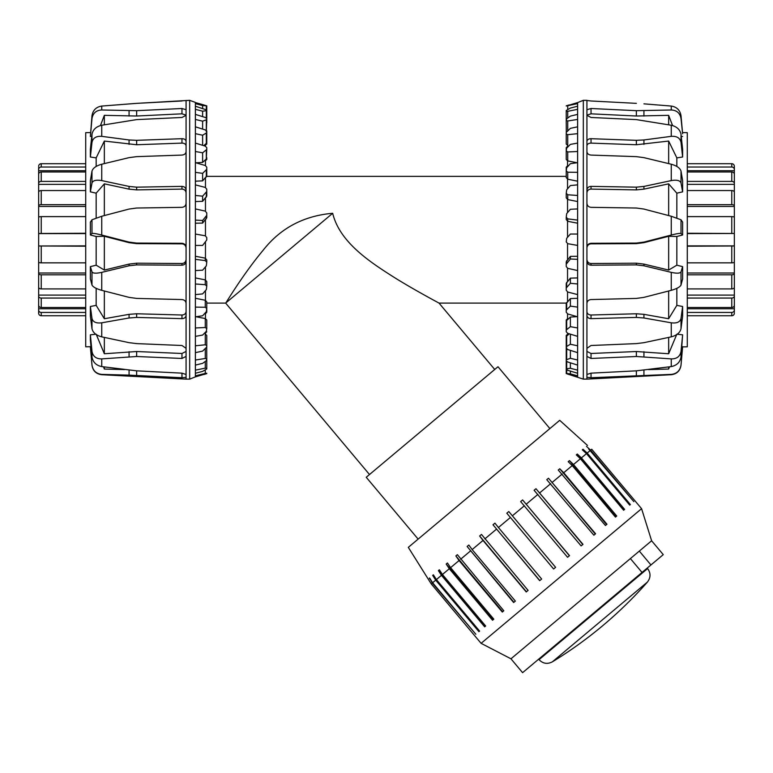<?xml version="1.0" encoding="UTF-8"?>
<svg xmlns="http://www.w3.org/2000/svg" width="773" height="773" viewBox="0 0 773 773"><rect width="100%" height="100%" fill="white"/><g stroke="black" fill="none" stroke-linecap="round" stroke-linejoin="round"><path stroke-width="1.16" d="M418.135 539.119L366.238 477.27L497.986 366.731L549.874 428.571M205.463 144.329L205.463 146.194M205.463 159.75L205.463 165.577M205.463 177.887L205.463 187.481M205.463 198.139L205.463 211.174M205.463 219.803L205.463 235.833M205.463 242.152L205.463 258.192M205.463 266.84L205.463 279.932M205.463 290.609L205.463 300.291M205.463 312.65L205.463 318.592M205.463 332.197L205.463 334.216M567.537 335.134L567.537 333.269M567.537 319.713L567.537 313.886M567.537 301.576L567.537 291.981M567.537 281.324L567.537 268.289M567.537 259.66L567.537 243.63M567.537 237.311L567.537 221.271M567.537 212.623L567.537 199.531M567.537 188.854L567.537 179.172M567.537 166.813L567.537 160.871M567.537 147.266L567.537 145.247M566.3 303.093L439.025 303.093C438.011 302.504 415.323 290.474 395.708 278.338C371.407 262.984 339.772 242.925 332.69 213.28L225.658 303.093L206.758 303.093M439.025 303.093L494.72 369.465M369.504 474.535L225.658 303.093C225.706 303.547 242.471 274.946 263.487 249.824C280.754 228.006 303.828 215.822 332.69 213.28M566.242 217.184L566.686 213.619L570.377 209.28L577.624 208.923L577.624 220.112L567.74 218.875L566.242 217.184L566.242 219.532L567.74 221.32L577.624 223.204M566.242 193.25L566.686 189.839L570.377 185.559L577.624 184.863L577.624 195.472L567.74 194.777L566.242 193.25L566.242 197.859L567.74 199.589L577.624 201.55M577.624 256.259L570.377 256.375L566.242 261.815L566.242 264.153L570.377 258.994L577.624 259.351L577.624 270.54L567.74 268.347L566.242 266.53L566.242 264.153M566.242 170.891L566.686 167.76L570.377 163.683L577.624 162.659L577.624 172.34L567.74 172.215L566.242 170.891L566.242 177.616L567.74 179.22L577.624 181.191M577.624 277.913L570.377 278.145L566.242 283.391L566.242 288L570.377 283.295L577.624 283.991L577.624 294.6L567.74 292.039L566.242 290.252L566.242 288M566.242 150.88L566.686 148.126L570.377 144.396L577.624 143.092L577.624 151.498L567.74 151.952L566.242 150.88L566.242 159.48L567.74 160.919L576.629 162.639M577.624 298.272L570.377 298.6L566.242 303.489L566.242 310.205L570.377 306.108L577.624 307.123L577.624 316.804L567.74 313.954L566.242 312.253L566.242 310.205M566.242 133.893L566.242 144.078L567.74 145.295L567.74 134.676L566.242 133.893L566.242 132.425L570.377 128.357L577.624 126.811L577.624 133.661L567.74 134.676M577.131 316.659L570.377 317.056L566.686 320.495L566.242 330.003L570.377 326.66L577.624 327.965L577.624 336.371L567.74 333.347L566.242 331.781L566.242 330.003M566.242 120.511L566.686 118.791L570.377 116.105L577.624 114.375L577.624 119.438L567.74 120.984L566.242 120.511L566.3 132.144M569.228 333.801L566.242 336.555L566.242 346.739L570.377 344.246L577.624 345.802L577.624 352.652L567.74 349.541L566.242 348.179L566.242 346.739M566.686 347.821L566.242 359.822L570.377 358.286L577.624 360.025L577.624 365.098L567.74 361.996L566.242 360.885L566.242 359.822M566.242 368.953L566.242 368.277M566.242 348.623L566.242 358.952M566.242 158.059L566.242 147.682L567.74 146.116M566.242 336.854L566.242 335.385L567.74 334.168M566.242 175.973L566.242 167.21L567.74 165.509M566.242 330.38L566.242 319.983L567.74 318.544M566.242 310.64L566.242 303.093M566.242 110.51L570.377 108.075L577.624 106.201L577.624 109.322L567.74 111.331L566.242 111.186L566.242 110.51M566.242 106.007L577.624 102.587L577.624 103.63L566.242 106.007M567.74 370.296L566.242 368.818L570.377 368.277L577.624 370.151L577.624 373.262L567.74 370.296M569.073 104.954L566.242 105.843M567.74 374.142L566.242 373.417L570.377 373.9L577.624 375.833L577.624 376.886L567.74 374.142M569.073 374.509L583.315 379.128L586.929 379.128L586.929 377.35L591.036 377.736L671.254 374.383C676.771 373.803 680.027 370.711 681.013 365.098L682.627 346.691L681.013 365.281C680.095 370.847 676.839 373.987 671.254 374.712L586.929 379.128M577.624 373.262L577.624 375.833M577.624 365.098L577.624 370.151M577.624 352.652L577.624 360.025M577.624 336.371L577.624 345.802M577.624 316.804L577.624 327.965M577.624 294.6L577.624 307.123M577.624 270.54L577.624 283.991M577.624 220.112L577.624 259.351M577.624 195.472L577.624 208.923M577.624 172.34L577.624 184.863M577.624 151.498L577.624 162.659M577.624 133.661L577.624 143.092M577.624 119.438L577.624 126.811M577.624 109.322L577.624 114.375M577.624 103.63L577.624 106.201M583.315 379.128L583.315 100.335L577.624 102.587M566.242 360.904L566.242 373.62M566.242 157.682L566.242 149.083M566.242 175.548L566.242 168.833M566.242 123.467L566.242 111.186M566.242 356.537L566.242 368.818M566.242 360.701L566.242 373.417M570.377 256.375L570.377 258.994M570.377 371.088L570.377 373.9M570.377 362.827L570.377 368.277M570.377 350.372L570.377 358.286M570.377 334.158L570.377 344.246M570.377 317.056L570.377 326.66M570.377 298.6L570.377 306.108M570.377 278.145L570.377 283.295M577.624 245.418L567.74 243.679L566.242 241.901L566.686 238.287L570.377 234.045L577.624 234.045M583.315 100.335L586.929 100.335L586.929 356.421L591.036 358.459L636.363 356.498L671.254 358.894C676.771 358.962 680.027 356.479 681.013 351.454L682.627 334.815L681.013 357.058C680.027 362.295 676.771 365.465 671.254 366.586L636.363 370.837L591.036 373.156L586.929 374.48L586.929 377.35M586.929 315.316C587.171 317.413 588.533 318.524 591.036 318.65L636.363 317.413L643.928 317.983L671.254 322.805C676.771 323.501 680.027 322.061 681.013 318.495L682.627 306.495L682.627 316.109L681.013 328.738C680.027 332.68 676.771 335.385 671.254 336.854L643.928 342.671L636.363 343.608L591.036 345.502L586.929 348.314M586.929 261.139C587.171 263.622 588.533 264.975 591.036 265.197L636.363 264.897L643.928 265.777L671.254 272.357C676.771 273.555 680.027 273.41 681.013 271.922L682.627 266.637L682.627 278.937L681.013 285.024C680.027 287.005 676.771 288.773 671.254 290.329L643.928 297.373L636.363 298.417L591.036 299.557C588.533 299.856 587.171 301.122 586.929 303.374M586.929 203.27C587.171 205.695 588.533 207.058 591.036 207.338L636.363 208.024L643.928 209.058L671.254 216.256L681.013 219.774L682.627 222.122L682.627 234.982L681.013 233.475C680.027 233.146 676.771 233.668 671.254 235.05L643.928 242.094L636.363 243.08L591.036 243.273C588.533 243.534 587.171 244.915 586.929 247.428M586.929 151.692C587.171 153.663 588.533 154.793 591.036 155.083L636.363 156.639L643.928 157.644L671.254 164.224C676.771 165.77 680.027 168.05 681.013 171.084L682.627 180.65L682.627 191.849L681.013 183.017C680.027 180.428 676.771 179.626 671.254 180.592L643.928 186.419L636.363 187.163L591.036 186.37C588.533 186.554 587.171 187.81 586.929 190.148M586.929 115.341L591.036 117.467L636.363 119.612L671.254 125.245C676.771 126.559 680.027 129.564 681.013 134.26L682.627 149.402L682.627 157.006L681.013 142.358C680.027 137.971 676.771 135.961 671.254 136.348L643.928 139.961L636.363 140.328L591.036 138.696C588.533 138.773 587.171 139.691 586.929 141.449M671.254 109.988L671.254 106.065L643.928 103.843L671.254 106.065C676.771 106.925 680.027 110.133 681.013 115.679L682.627 133.768L681.013 118.54C680.027 113.1 676.771 110.249 671.254 109.988L636.363 110.694L591.036 108.5L586.929 109.737M586.929 356.421L586.929 374.48M636.363 103.36L591.036 100.983L636.363 103.36M586.929 100.5L591.036 100.983M586.929 259.448C587.171 261.931 588.533 263.284 591.036 263.516L636.363 263.207L643.928 264.095L668.655 270.057L676.839 265.187L682.627 266.637M586.929 311.654C587.171 313.761 588.533 314.872 591.036 315.007L636.363 313.77L643.928 314.34L668.655 318.737L676.839 305.364L682.627 306.495M586.929 351.425L591.036 353.483L636.363 351.522L668.655 353.754L676.839 334.197M677.196 334.236L682.627 334.815M682.52 132.579L687.284 132.656L687.284 346.806L682.627 346.884M682.627 234.982L676.839 236.49L676.839 265.187M676.839 288.339L676.839 305.364M681.999 346.691L682.627 346.691M682.627 136.454L681.255 136.531M682.627 157.006L676.839 157.895L676.839 166.456M682.627 191.849L676.839 193.173L676.839 217.918M668.655 366.933L668.655 369.05L669.476 366.827M648.595 369.591L668.655 369.05M668.655 337.415L668.655 353.754M668.655 290.996L668.655 318.737M676.839 236.49L668.655 236.287L643.928 242.664L636.363 243.65L591.036 243.843C588.533 244.104 587.171 245.485 586.929 247.998M668.655 236.287L668.655 270.057M676.839 193.173L668.655 183.839L643.928 189.143L636.363 189.887L591.036 189.095C588.533 189.279 587.171 190.544 586.929 192.883M668.655 183.839L668.655 215.58M676.839 157.895L668.655 141.063L636.363 144.744L591.036 143.111C588.533 143.179 587.171 144.107 586.929 145.875M668.655 141.063L668.655 163.596M672.558 125.555L668.655 115.341L636.363 116.018L591.036 113.824L586.929 115.09M668.655 115.341L668.655 124.772M206.758 175.548L206.758 176.37M206.758 157.682L206.758 159.48L205.26 160.919M206.758 142.609L206.758 144.078L205.26 145.295M206.758 130.84L206.758 131.941M206.314 131.642L206.758 119.641L202.623 121.177L195.376 119.438L195.376 114.375L205.26 117.467L206.758 118.578L206.758 119.641M203.772 145.662L206.758 142.918L206.758 132.724L202.623 135.217L195.376 133.661L195.376 126.811L205.26 129.922L206.758 131.284L206.758 132.724M206.758 358.952L206.314 360.672L202.623 363.358L195.376 365.098L195.376 360.025L205.26 358.479L206.758 358.952L206.7 347.319M195.869 162.803L202.623 162.407L206.314 158.967L206.758 149.46L202.623 152.803L195.376 151.498L195.376 143.092L205.26 146.116L206.758 147.682L206.758 149.46M206.758 345.57L206.758 335.385L205.26 334.168L205.26 344.787L206.758 345.57L206.758 347.038L202.623 351.106L195.376 352.652L195.376 345.802L205.26 344.787M195.376 181.191L202.623 180.863L206.758 175.973L206.758 169.258L202.623 173.365L195.376 172.34L195.376 162.659L205.26 165.509L206.758 167.21L206.758 169.258M206.758 328.583L206.314 331.337L202.623 335.067L195.376 336.371L195.376 327.965L205.26 327.51L206.758 328.583L206.758 319.983L205.26 318.544L196.371 316.824M195.376 201.55L202.623 201.318L206.758 196.071L206.758 191.462L202.623 196.168L195.376 195.472L195.376 184.863L205.26 187.424L206.758 189.211L206.758 191.462M206.758 308.572L206.314 311.703L202.623 315.78L195.376 316.804L195.376 307.123L205.26 307.248L206.758 308.572L206.758 301.847L205.26 300.243L195.376 298.272M195.376 223.204L202.623 223.088L206.758 217.648L206.758 215.309L202.623 220.469L195.376 220.112L195.376 208.923L205.26 211.116L206.758 212.933L206.758 215.309M206.758 286.213L206.314 289.624L202.623 293.904L195.376 294.6L195.376 283.991L205.26 284.686L206.758 286.213L206.758 281.604L205.26 279.874L195.376 277.913M206.758 262.279L206.314 265.844L202.623 270.183L195.376 270.54L195.376 259.351L205.26 260.588L206.758 262.279L206.758 259.931L205.26 258.143L195.376 256.259M205.26 313.954L206.758 312.253L206.758 305.528M205.26 333.347L206.758 331.781M203.927 104.954L195.376 102.587L206.758 105.843L202.623 105.563L195.376 103.63L195.376 102.403L189.685 100.335L136.637 103.36L181.964 100.983M203.927 374.509L206.758 373.62M206.758 110.645L202.623 111.186L195.376 109.322L195.376 106.201L206.758 110.008L206.758 122.926M205.26 373.417L206.758 373.224L206.314 373.678L195.376 376.886L195.376 375.833L205.26 373.417L205.26 369.967M205.26 368.132L206.758 368.277L206.758 368.953L202.623 371.398L195.376 373.262L195.376 370.151L205.26 368.132L205.26 361.445M206.758 239.988L202.623 245.418L195.376 245.418L195.376 234.045L205.26 235.784L206.758 237.572L206.758 239.988M195.376 259.351L195.376 245.418M195.376 283.991L195.376 270.54M195.376 307.123L195.376 294.6M195.376 327.965L195.376 316.804M195.376 345.802L195.376 336.371M195.376 360.025L195.376 352.652M195.376 370.151L195.376 365.098M195.376 375.833L195.376 373.262M189.685 100.335L189.685 379.128L195.376 376.886M195.376 106.201L195.376 103.63M195.376 114.375L195.376 109.322M195.376 126.811L195.376 119.438M195.376 143.092L195.376 133.661M195.376 162.659L195.376 151.498M195.376 184.863L195.376 172.34M195.376 208.923L195.376 195.472M195.376 234.045L195.376 220.112M206.758 355.995L206.758 368.277M206.758 122.279L206.758 110.008M206.758 118.955L206.758 106.239M202.623 108.375L202.623 105.563M202.623 116.636L202.623 111.186M202.623 129.091L202.623 121.177M202.623 145.305L202.623 135.217M202.623 162.407L202.623 152.803M202.623 180.863L202.623 173.365M202.623 201.318L202.623 196.168M202.623 223.088L202.623 220.469M189.685 379.128L186.071 379.128L186.071 374.48L181.964 373.156L136.637 370.837L101.746 366.586C96.229 365.465 92.973 362.295 91.987 357.058L90.373 340.072L90.373 334.815L91.987 351.454C92.973 356.479 96.229 358.962 101.746 358.894L136.637 356.498L181.964 358.459L186.071 356.421L186.071 348.314L181.964 345.502L136.637 343.608L129.072 342.671L101.746 336.854C96.229 335.385 92.973 332.68 91.987 328.738L90.373 316.109L90.373 306.495L91.987 318.495C92.973 322.061 96.229 323.501 101.746 322.805L129.072 317.983L136.637 317.413L181.964 318.65C184.467 318.524 185.829 317.413 186.071 315.316L186.071 303.374C185.829 301.122 184.467 299.856 181.964 299.557L136.637 298.417L129.072 297.373L101.746 290.329C96.229 288.773 92.973 287.005 91.987 285.024L90.373 278.937L90.373 266.637L91.987 271.922C92.973 273.41 96.229 273.555 101.746 272.357L129.072 265.777L136.637 264.897L181.964 265.197C184.467 264.975 185.829 263.622 186.071 261.139L186.071 247.428C185.829 244.915 184.467 243.534 181.964 243.273L136.637 243.08L129.072 242.094L101.746 235.05C96.229 233.668 92.973 233.146 91.987 233.475L90.373 234.982L90.373 222.122L91.987 219.774L101.746 216.256L129.072 209.058L136.637 208.024L181.964 207.338C184.467 207.058 185.829 205.695 186.071 203.27L186.071 190.148C185.829 187.81 184.467 186.554 181.964 186.37L136.637 187.163L129.072 186.419L101.746 180.592C96.229 179.626 92.973 180.428 91.987 183.017L90.373 191.849L90.373 180.65L91.987 171.084C92.973 168.05 96.229 165.77 101.746 164.224L129.072 157.644L136.637 156.639L181.964 155.083C184.467 154.793 185.829 153.663 186.071 151.692L186.071 141.449C185.829 139.691 184.467 138.773 181.964 138.696L136.637 140.328L129.072 139.961L101.746 136.348C96.229 135.961 92.973 137.971 91.987 142.358L90.373 157.006L90.373 149.402L91.987 134.26C92.973 129.564 96.229 126.559 101.746 125.245L136.637 119.612L181.964 117.467L186.071 115.341L186.071 109.737L181.964 108.5L136.637 110.694L101.746 109.988C96.229 110.249 92.973 113.1 91.987 118.54L90.373 136.454L91.987 115.679C92.973 110.133 96.229 106.925 101.746 106.065L136.637 103.36L101.746 106.065L101.746 109.988M186.071 374.48L186.071 356.421M186.071 348.314L186.071 315.316M186.071 303.374L186.071 261.139M186.071 247.428L186.071 203.27M186.071 190.148L186.071 151.692M186.071 141.449L186.071 115.341M186.071 109.737L186.071 100.5M186.071 115.09L181.964 113.824L136.637 116.018L104.345 115.341L100.442 125.555M186.071 145.875C185.829 144.107 184.467 143.179 181.964 143.111L136.637 144.744L104.345 141.063L96.161 157.895L90.373 157.006M91.745 136.531L90.373 136.454M186.071 192.883C185.829 190.544 184.467 189.279 181.964 189.095L136.637 189.887L129.072 189.143L104.345 183.839L96.161 193.173L90.373 191.849M186.071 247.998C185.829 245.485 184.467 244.104 181.964 243.843L136.637 243.65L129.072 242.664L104.345 236.287L96.161 236.49L90.373 234.982M91.001 346.691L85.716 346.806L85.716 132.656L90.48 132.579M90.373 334.815L95.804 334.236M90.373 306.495L96.161 305.364L96.161 288.339M90.373 266.637L96.161 265.187L96.161 236.49M96.161 217.918L96.161 193.173M96.161 166.456L96.161 157.895M104.345 124.772L104.345 115.341M104.345 163.596L104.345 141.063M104.345 215.58L104.345 183.839M96.161 265.187L104.345 270.057L129.072 264.095L136.637 263.207L181.964 263.516C184.467 263.284 185.829 261.931 186.071 259.448M104.345 270.057L104.345 236.287M96.161 305.364L104.345 318.737L129.072 314.34L136.637 313.77L181.964 315.007C184.467 314.872 185.829 313.761 186.071 311.654M104.345 318.737L104.345 290.996M96.161 334.197L104.345 353.754L136.637 351.522L181.964 353.483L186.071 351.425M104.345 353.754L104.345 337.415M103.524 366.827L104.345 369.05L104.345 366.933M104.345 369.05L124.405 369.591M90.373 346.691L91.987 365.098C92.973 370.711 96.229 373.803 101.746 374.383L129.072 375.127L101.746 374.712C96.161 373.987 92.905 370.847 91.987 365.281L90.373 346.884M129.072 370.18L129.072 375.127L181.964 377.736L186.071 377.35M85.716 246.201L38.65 245.978L38.65 262.066A2.59 0.783 0 0 0 41.24 262.849L85.716 262.849M85.716 274.792L41.24 274.792A2.59 1.188 180 0 1 38.65 273.603L38.65 233.485L85.716 233.262M38.65 278.522L38.65 273.014L85.716 273.014M38.65 273.603L38.65 287.247A2.59 1.672 0 0 0 41.24 288.918L85.716 288.918M85.716 298.059L41.24 298.059A2.59 1.981 180 0 1 38.65 296.078L38.65 286.416M38.65 295.093L85.716 295.093M38.65 296.078L38.65 305.19A2.59 2.3 0 0 0 41.24 307.49L85.716 307.49M85.716 312.437L41.24 312.437A2.59 2.464 180 0 1 38.65 309.973L38.65 304.05M38.65 308.746L85.716 308.746M38.65 309.973L38.65 313.171A2.59 2.58 -0 0 0 41.24 315.751L85.716 315.751L41.24 315.751A2.59 2.58 0 0 1 38.65 313.171L38.65 312.147M38.65 167.316L38.65 169.49A2.59 2.464 0 0 1 41.24 167.026L85.716 167.026M85.716 163.712L41.24 163.712A2.59 2.58 180 0 0 38.65 166.292M85.716 216.614L41.24 216.614A2.59 0.783 180 0 0 38.65 217.397L38.65 167.577M38.65 170.717L85.716 170.717M85.716 171.973L41.24 171.973A2.59 2.3 180 0 0 38.65 174.273L38.65 183.385A2.59 1.981 0 0 1 41.24 181.404L85.716 181.404M38.65 184.37L85.716 184.37M85.716 190.554L41.24 190.554A2.59 1.672 180 0 0 38.65 192.216L38.65 205.86A2.59 1.188 0 0 1 41.24 204.671L85.716 204.671M85.716 206.449L38.65 206.449L38.65 205.86M38.65 217.397L38.65 233.485M38.65 217.793L38.65 233.591L85.716 233.591M38.65 245.978L85.716 245.872M687.284 233.262L734.35 233.485L734.35 217.397A2.59 0.783 180 0 0 731.76 216.614L687.284 216.614M687.284 204.671L731.76 204.671A2.59 1.188 0 0 1 734.35 205.86L734.35 245.978L687.284 246.201M734.35 200.941L734.35 206.449L687.284 206.449M734.35 205.86L734.35 192.216A2.59 1.672 180 0 0 731.76 190.554L687.284 190.554M687.284 181.404L731.76 181.404A2.59 1.981 0 0 1 734.35 183.385L734.35 193.047M734.35 184.37L687.284 184.37M734.35 183.385L734.35 174.273A2.59 2.3 180 0 0 731.76 171.973L687.284 171.973M687.284 167.026L731.76 167.026A2.59 2.464 0 0 1 734.35 169.49L734.35 175.423M734.35 170.717L687.284 170.717M734.35 169.49L734.35 166.292A2.59 2.58 180 0 0 731.76 163.712L687.284 163.712L731.76 163.712A2.59 2.58 180 0 1 734.35 166.292L734.35 167.316M734.35 312.147L734.35 309.973A2.59 2.464 180 0 1 731.76 312.437L687.284 312.437M687.284 315.751L731.76 315.751A2.59 2.58 -0 0 0 734.35 313.171M687.284 262.849L731.76 262.849A2.59 0.783 0 0 0 734.35 262.066L734.35 311.886M734.35 308.746L687.284 308.746M687.284 307.49L731.76 307.49A2.59 2.3 0 0 0 734.35 305.19L734.35 296.078A2.59 1.981 180 0 1 731.76 298.059L687.284 298.059M734.35 295.093L687.284 295.093M687.284 288.918L731.76 288.918A2.59 1.672 0 0 0 734.35 287.247L734.35 273.603A2.59 1.188 180 0 1 731.76 274.792L687.284 274.792M687.284 273.014L734.35 273.014L734.35 273.603M734.35 262.066L734.35 245.978M734.35 261.67L734.35 245.872L687.284 245.872M734.35 233.485L687.284 233.591M587.519 445.47L559.7 420.328L408.308 547.361L431.237 583.895L481.106 643.339L641.58 508.682L591.703 449.248L634.923 500.759M577.296 454.041L581.402 457.887L624.623 509.397L623.637 510.238L624.111 509.832L577.296 454.041L576.3 454.872L580.417 458.727L573.508 464.515L616.738 516.026L615.463 517.098L572.233 465.588L563.73 472.718L606.96 524.229L605.443 525.505L558.241 470.032L559.758 468.757L563.73 472.718M623.637 510.238L580.417 458.727M583.026 449.239L587.171 453.055L630.391 504.566L629.715 505.136L583.026 449.239L582.34 449.809L586.494 453.625L581.402 457.887M629.715 505.136L586.494 453.625M586.465 446.35L590.64 450.137L633.86 501.648L588.582 448.881M429.604 577.972L432.609 582.745L475.839 634.256L432.271 583.026L429.604 577.972M429.266 578.252L431.363 580.755M436.387 579.576L479.608 631.087L478.931 631.657L435.711 580.146L432.677 575.392L433.353 574.822L436.387 579.576L441.451 575.325L438.368 570.609L439.364 569.788L442.436 574.494L485.657 626.004L484.671 626.835L441.451 575.325M432.677 575.392L479.608 631.087M438.368 570.609L485.183 626.41L485.657 626.004M450.591 567.662L493.812 619.173L492.536 620.236L449.316 568.725L446.176 564.058L447.451 562.995L450.591 567.662L459.075 560.541L455.867 555.932L457.374 554.666L503.812 610.776L502.295 612.052L459.075 560.541M446.176 564.058L492.99 619.849M455.867 555.932L502.682 611.733M472.139 549.574L515.359 601.085L513.639 602.525L467.124 546.482L468.844 545.042L472.139 549.574L483.019 540.453L479.627 535.998L481.492 534.433L528.104 590.398L526.239 591.954L483.019 540.453M467.124 546.482L513.939 602.273M479.627 535.998L526.442 591.789M498.43 527.515L541.651 579.025L539.699 580.668L492.99 524.78L494.942 523.147L498.43 527.515L510.393 517.475L506.798 513.195L508.779 511.533L555.594 567.324L553.613 568.986L510.393 517.475M492.99 524.78L539.805 580.581M506.798 513.195L553.613 568.986M522.596 499.938L569.517 555.642L567.566 557.285L520.644 501.58L522.596 499.938L569.411 555.729M535.969 488.72L582.987 544.347L581.122 545.912L534.104 490.285L535.969 488.72L582.784 544.511M548.482 478.226L595.587 533.766L593.877 535.206L546.762 479.666L548.482 478.226L595.297 534.017M559.758 468.757L606.573 524.548M562.213 473.994L552.366 482.255M550.656 483.695L539.757 492.836M537.902 494.401L526.287 504.131M524.345 505.774L512.373 515.813M496.479 529.157L484.874 538.887M470.419 551.014L460.592 559.265M449.316 568.725L442.436 574.494M435.711 580.146L432.609 582.745M432.271 583.026L431.237 583.895M591.703 449.248L590.64 450.137M590.292 450.437L587.171 453.055M572.233 465.588L568.194 461.684L569.469 460.611L573.508 464.515M569.469 460.611L616.284 516.403M650.953 564.957L663.263 554.637L651.62 540.771L639.319 551.091L650.953 564.957L642.034 572.445L630.391 558.579L510.963 658.799L522.596 672.665L642.034 572.445M639.319 551.091L630.391 558.579M569.286 647.629L552.347 661.852A413.797 413.797 0 0 0 647.436 582.05L569.286 647.629M567.74 109.495L567.74 106.046M567.74 118.018L567.74 111.331M567.74 130.676L567.74 120.984M567.74 160.919L567.74 151.952M567.74 179.22L567.74 172.215M567.74 199.589L567.74 194.777M566.686 260.636L566.686 263.013M567.74 221.32L567.74 218.875M566.686 369.881L566.686 373.417M566.686 361.493L566.686 368.595M566.686 348.971L566.686 359.387M566.686 335.801L566.686 346.111M566.686 320.495L566.686 329.201M566.686 302.456L566.686 309.258M566.686 282.271L566.686 286.938M681.013 351.454L681.013 357.058M681.013 318.495L681.013 328.738M681.013 271.922L681.013 285.024M681.013 219.774L681.013 233.475M681.013 171.084L681.013 183.017M681.013 134.26L681.013 142.358M681.013 115.679L681.013 118.54M671.254 358.894L671.254 366.586M671.254 322.805L671.254 336.854M671.254 272.357L671.254 290.329M671.254 216.256L671.254 235.05M671.254 164.224L671.254 180.592M671.254 125.245L671.254 136.348M591.036 263.516L591.036 265.197M636.363 263.207L636.363 264.897M591.036 315.007L591.036 318.65M643.928 264.095L643.928 265.777M636.363 313.77L636.363 317.413M591.036 353.483L591.036 358.459M643.928 314.34L643.928 317.983M636.363 351.522L636.363 356.498M643.928 351.696L643.928 356.662M591.036 243.843L591.036 243.273M636.363 243.65L636.363 243.08M643.928 242.664L643.928 242.094M591.036 189.095L591.036 186.37M636.363 189.887L636.363 187.163M643.928 189.143L643.928 186.419M591.036 143.111L591.036 138.696M636.363 144.744L636.363 140.328M643.928 144.358L643.928 139.961M591.036 113.824L591.036 108.5M636.363 116.018L636.363 110.694M643.928 116.076L643.928 110.752M643.928 370.18L643.928 375.127M636.363 370.837L636.363 375.398M591.036 373.156L591.036 377.736M205.26 258.143L205.26 260.588M206.314 218.827L206.314 216.45M205.26 279.874L205.26 284.686M206.314 197.192L206.314 192.525M205.26 300.243L205.26 307.248M206.314 177.007L206.314 170.205M205.26 318.544L205.26 327.51M206.314 158.967L206.314 150.262M206.314 143.662L206.314 133.352M205.26 348.787L205.26 358.479M206.314 130.492L206.314 120.076M206.314 117.969L206.314 110.868M206.314 109.592L206.314 106.046M91.987 357.058L91.987 351.454M91.987 328.738L91.987 318.495M91.987 285.024L91.987 271.922M91.987 233.475L91.987 219.774M91.987 183.017L91.987 171.084M91.987 142.358L91.987 134.26M91.987 118.54L91.987 115.679M101.746 366.586L101.746 358.894M101.746 336.854L101.746 322.805M101.746 290.329L101.746 272.357M101.746 235.05L101.746 216.256M101.746 180.592L101.746 164.224M101.746 136.348L101.746 125.245M181.964 113.824L181.964 108.5M136.637 116.018L136.637 110.694M129.072 116.076L129.072 110.752M181.964 143.111L181.964 138.696M136.637 144.744L136.637 140.328M129.072 144.358L129.072 139.961M181.964 189.095L181.964 186.37M136.637 189.887L136.637 187.163M129.072 189.143L129.072 186.419M181.964 243.843L181.964 243.273M136.637 243.65L136.637 243.08M129.072 242.664L129.072 242.094M181.964 263.516L181.964 265.197M136.637 263.207L136.637 264.897M129.072 264.095L129.072 265.777M181.964 315.007L181.964 318.65M136.637 313.77L136.637 317.413M129.072 314.34L129.072 317.983M181.964 353.483L181.964 358.459M136.637 351.522L136.637 356.498M129.072 351.696L129.072 356.662M136.637 370.837L136.637 375.398M181.964 373.156L181.964 377.736M41.24 204.671L41.24 190.554M41.24 233.262L41.24 216.614M41.24 167.026L41.24 163.712M41.24 181.404L41.24 171.973M41.24 307.49L41.24 298.059M41.24 315.751L41.24 312.437M41.24 288.918L41.24 274.792M41.24 262.849L41.24 246.201M731.76 274.792L731.76 288.918M731.76 246.201L731.76 262.849M731.76 312.437L731.76 315.751M731.76 298.059L731.76 307.49M731.76 171.973L731.76 181.404M731.76 163.712L731.76 167.026M731.76 190.554L731.76 204.671M731.76 216.614L731.76 233.262M647.214 568.097L647.6 568.57L539.032 659.669C542.936 663.669 547.371 664.394 552.347 661.852M566.242 176.37L206.7 176.37M101.746 374.712L186.071 379.128M647.6 568.57C650.866 573.102 650.808 577.595 647.436 582.05M651.62 540.771L641.58 508.682M510.963 658.799L481.106 643.339"/></g></svg>
